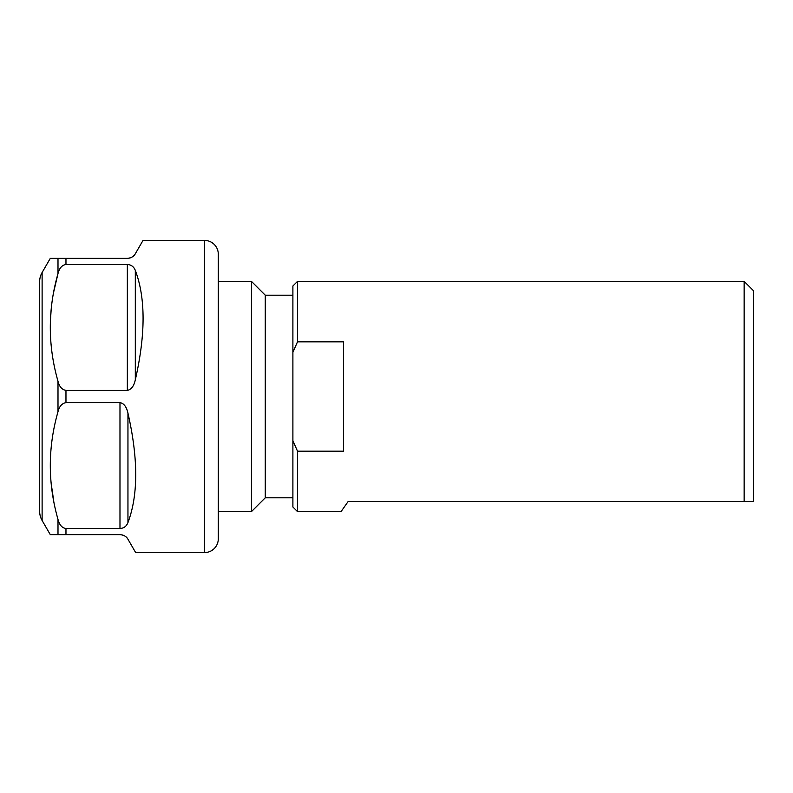 <?xml version="1.0" encoding="UTF-8"?>
<svg xmlns="http://www.w3.org/2000/svg" width="793" height="793" viewBox="0 0 793 793"><rect width="100%" height="100%" fill="white"/><g stroke="black" fill="none" stroke-linecap="round" stroke-linejoin="round"><path stroke-width="1.19" d="M50.286 534.631L57.998 534.631L50.286 534.631L42.118 520.495A18.417 18.417 0 0 1 39.65 511.287L39.65 281.713A18.417 18.417 0 0 1 42.118 272.505L50.286 258.369L57.998 258.369L50.286 258.369M127.951 522.577C126.523 526.274 123.857 528.247 119.981 528.515L65.968 528.515C62.052 527.96 59.396 524.926 57.998 519.425C47.749 483.512 47.749 447.609 57.998 411.716C59.287 406.403 61.943 403.379 65.968 402.616L119.981 402.616C123.916 403.35 126.573 406.868 127.951 413.163L127.951 522.577C138.299 495.06 138.299 458.592 127.951 413.163M134.552 254.88L135.316 253.76C133.958 256.407 131.301 257.943 127.346 258.369L57.998 258.369L57.998 273.575C59.356 268.133 62.013 265.1 65.968 264.485L127.346 264.485C131.232 264.743 133.888 266.726 135.316 270.423C145.664 297.94 145.664 334.408 135.316 379.837C133.958 386.092 131.301 389.601 127.346 390.384L65.968 390.384C62.003 389.72 59.346 386.687 57.998 381.284C47.749 345.381 47.749 309.478 57.998 273.575L53.805 291.487M51.178 309.488L50.385 321.373M51.178 483.512L53.775 501.345M57.998 519.425L57.998 534.631L119.981 534.631C123.916 535.047 126.573 536.574 127.951 539.24L135.662 552.592L204.495 552.592A13.818 13.818 0 0 0 218.303 538.784L218.303 254.216A13.818 13.818 0 0 0 204.495 240.408L143.027 240.408L135.316 253.76L143.027 240.408M127.158 538.07L126.513 537.357M126.117 536.98L124.927 536.078M123.44 535.315L121.785 534.819M128.902 258.231L130.528 257.794M132.927 256.476L133.67 255.842M135.662 552.592L127.951 539.24M218.303 281.386L251.46 281.386L265.268 295.204L292.895 295.204M218.303 511.614L251.46 511.614L251.46 281.386M251.46 511.614L265.268 497.796L265.268 295.204M265.268 497.796L292.895 497.796M292.895 352.34L297.504 341.823L343.547 341.823L343.547 451.177L297.504 451.177L297.504 511.614L292.895 507.005L292.895 285.995L297.504 281.386L744.141 281.386L744.141 501.483L348.157 501.483L341.059 511.614L348.157 501.483M297.504 451.177L292.895 440.66M297.504 341.823L297.504 281.386M297.504 511.614L341.059 511.614M753.35 501.483L744.141 501.483L753.35 501.483L753.35 290.595L744.141 281.386M42.118 520.495L42.118 272.505M57.998 381.284L57.998 411.716M204.495 552.592L204.495 240.408M65.968 258.369L65.968 264.485M65.968 390.384L65.968 402.616M65.968 528.515L65.968 534.631M127.346 390.384L127.346 264.485M135.316 379.837L135.316 270.423M119.981 402.616L119.981 528.515"/></g></svg>
